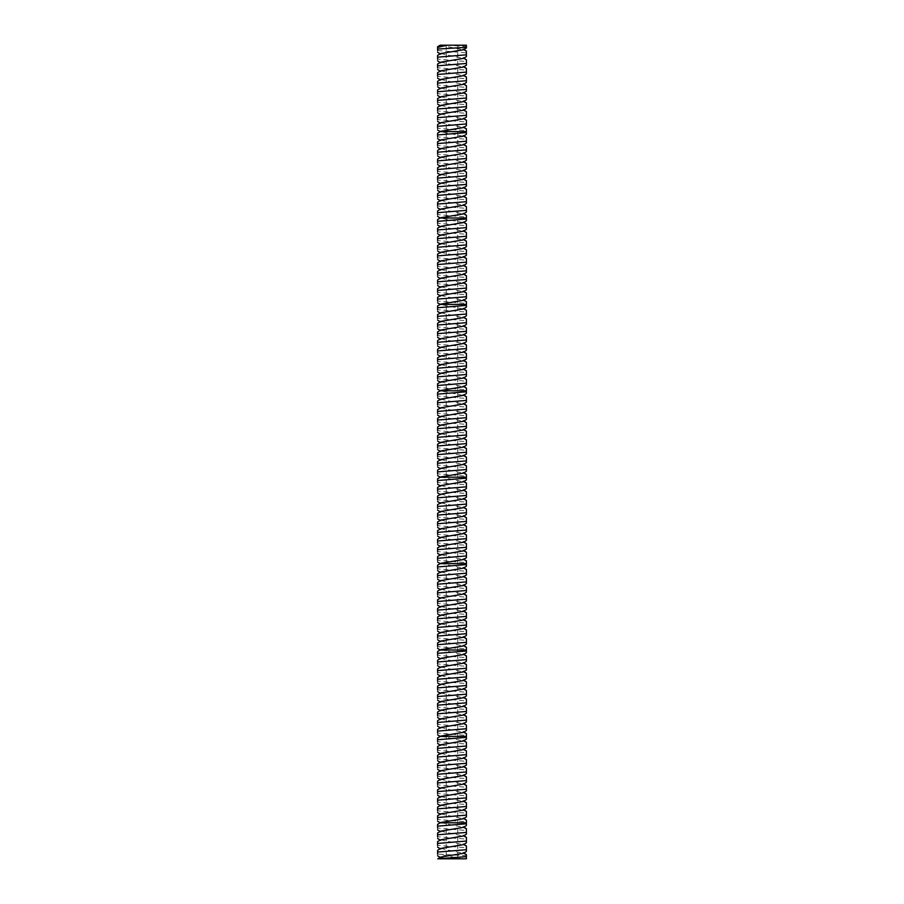 <?xml version="1.0" encoding="UTF-8"?>
<svg xmlns="http://www.w3.org/2000/svg" width="904" height="904" viewBox="0 0 904 904"><rect width="100%" height="100%" fill="white"/><g stroke="black" fill="none" stroke-linecap="round" stroke-linejoin="round"><path stroke-width="0.68" stroke-dasharray="4.52 3.39" d="M452 858.8L446.237 858.8L452 858.8M452 45.2L446.237 45.2L452 45.2M461.096 858.8L466.396 858.8L466.396 855.67L439.276 854.19L461.096 858.8L443.864 858.8M446.87 45.2L466.396 46.522L466.396 45.2L440.237 45.2L463.289 49.799M440.711 848.438L463.289 853.319M440.711 857.082L446.237 858.8L446.237 45.2M466.396 846.065L466.396 851.489M437.604 855.817L437.604 854.02L439.276 854.19M437.604 52.296L437.604 49.053M437.604 47.426L437.604 46.748M466.396 51.178L466.396 56.613M437.604 50.5L466.396 52.861M466.396 47.336L466.396 47.968M466.396 854.698L466.396 856.382M440.711 839.805L463.289 844.675M437.604 854.02L437.604 852.065M466.396 837.42L466.396 842.856M437.604 847.172L437.604 845.376L466.396 847.737M440.711 53.562L463.289 58.444M466.396 59.822L466.396 65.257M437.604 60.93L437.604 59.133L466.396 61.528L466.396 60.771L466.114 63.721L466.114 62.161M437.604 59.133L437.604 57.178M440.711 831.16L463.289 836.042M437.604 845.376L437.604 843.421M466.396 828.776L466.396 834.211M437.604 838.528L437.604 836.742L466.396 839.104M440.711 62.195L463.289 67.077M466.396 62.896L466.114 64.32L466.114 61.54M466.114 62.896L466.396 62.15M466.396 68.455L466.396 73.891M437.604 69.574L437.604 67.777L466.396 70.139M437.604 67.777L437.604 65.822M440.711 822.516L463.289 827.397M437.604 836.742L437.604 834.787M466.396 820.143L466.396 825.578M437.604 829.895L437.604 828.098L466.396 830.46M440.711 70.84L463.289 75.721M466.396 63.675L466.114 63.088L466.114 63.698M466.396 77.1L466.396 82.535M437.604 78.207L437.604 76.422L466.396 78.784M437.604 76.422L437.604 74.467M437.604 828.098L437.604 826.143M437.604 821.25L437.604 819.453L466.396 821.826L466.396 822.798L440.711 823.081M440.711 79.484L463.289 84.366M466.396 85.744L466.396 91.168M437.604 86.852L437.604 85.055L466.396 87.417M437.604 85.055L437.604 83.1M440.711 813.882L463.289 818.764M440.711 805.238L463.289 810.12M437.604 819.453L437.604 817.498M437.604 812.617L437.604 810.82L466.396 813.182L466.396 816.933M440.711 88.117L463.289 92.999M466.396 94.378L466.396 99.813M437.604 95.496L437.604 93.7L466.396 96.061M437.604 93.7L437.604 91.745M466.396 802.865L466.396 808.289M440.711 796.605L463.289 801.475M466.396 811.498L466.396 813.182M437.604 810.82L437.604 808.865M440.711 96.762L463.289 101.643M466.396 103.022L466.396 108.457M437.604 104.129L437.604 102.333L466.396 104.706M437.604 102.333L437.604 100.378M466.396 794.22L466.396 799.656M437.604 803.972L437.604 802.176L466.396 804.537M440.711 787.96L463.289 792.842M437.604 802.176L437.604 800.221M440.711 105.395L463.289 110.277M466.396 111.655L466.396 117.091M437.604 112.774L437.604 110.977L466.396 113.339M437.604 110.977L437.604 109.022M466.396 785.576L466.396 791.011M437.604 795.328L437.604 793.542L466.396 795.904M440.711 779.316L463.289 784.197M437.604 793.542L437.604 791.588M440.711 114.04L463.289 118.921M466.396 120.3L466.396 125.735M437.604 121.418L437.604 119.622L466.396 121.983M437.604 119.622L437.604 117.667M466.396 776.943L466.396 782.378M437.604 786.695L437.604 784.898L466.396 787.26M440.711 770.683L463.289 775.564M437.604 784.898L437.604 782.943M440.711 122.684L463.289 127.566M466.396 128.944L466.396 131.6L440.237 131.6L463.289 136.199M437.604 130.052L437.604 128.255L466.396 130.617L466.396 134.368M437.604 128.255L437.604 126.3M466.396 768.298L466.396 773.734M437.604 778.05L437.604 776.254L466.396 778.626M440.711 762.038L463.289 766.92M437.604 776.254L437.604 774.299M440.711 131.317L440.711 131.882M466.396 759.665L466.396 765.089M437.604 769.417L437.604 767.62L466.396 769.982M440.711 753.405L463.289 758.275M437.604 767.62L437.604 765.665M466.396 137.577L466.396 143.013M437.604 138.696L437.604 136.899L466.396 139.261M437.604 136.899L437.604 134.945M440.711 139.962L463.289 144.843M466.396 751.021L466.396 756.456M437.604 760.772L437.604 758.976L466.396 761.337M440.711 744.76L463.289 749.642M437.604 758.976L437.604 757.021M466.396 146.222L466.396 151.657M437.604 147.329L437.604 145.533L466.396 147.906M437.604 145.533L437.604 143.578M440.711 148.595L463.289 153.477M466.396 742.376L466.396 747.811M437.604 752.128L437.604 750.343L466.396 752.704M440.711 736.116L463.289 740.997M437.604 750.343L437.604 748.376M466.396 154.855L466.396 160.29M437.604 155.974L437.604 154.177L466.396 156.539M437.604 154.177L437.604 152.222M440.711 157.239L463.289 162.121M466.396 733.743L466.396 739.178M437.604 743.495L437.604 741.698L466.396 744.06M437.604 741.698L437.604 739.743M466.396 163.5L466.396 168.935M437.604 164.618L437.604 162.822L466.396 165.183M437.604 162.822L437.604 160.867M440.711 165.884L463.289 170.766M437.604 734.85L437.604 733.054L466.396 735.427L466.396 736.398L440.711 736.681M440.711 727.483L463.289 732.364M466.396 172.144L466.396 177.568M437.604 173.252L437.604 171.455L466.396 173.817M437.604 171.455L437.604 169.5M440.711 174.517L463.289 179.399M440.711 718.838L463.289 723.72M437.604 733.054L437.604 731.099M437.604 726.217L437.604 724.42L466.396 726.782L466.396 730.534M466.396 180.777L466.396 186.213M437.604 181.896L437.604 180.099L466.396 182.461M437.604 180.099L437.604 178.144M440.711 183.162L463.289 188.043M466.396 716.465L466.396 721.889M440.711 710.205L463.289 715.075M466.396 725.098L466.396 726.782M437.604 724.42L437.604 722.465M466.396 189.422L466.396 194.857M437.604 190.529L437.604 188.733L466.396 191.106M437.604 188.733L437.604 186.778M440.711 191.795L463.289 196.677M466.396 707.821L466.396 713.256M437.604 717.573L437.604 715.776L466.396 718.138M440.711 701.56L463.289 706.442M437.604 715.776L437.604 713.821M466.396 198.055L466.396 203.49M437.604 199.174L437.604 197.377L466.396 199.739M437.604 197.377L437.604 195.422M440.711 200.439L463.289 205.321M466.396 699.176L466.396 704.611M437.604 708.928L437.604 707.143L466.396 709.504M440.711 692.916L463.289 697.798M437.604 707.143L437.604 705.176M466.396 206.7L466.396 212.135M437.604 207.818L437.604 206.022L466.396 208.383M437.604 206.022L437.604 204.067M440.711 209.084L463.289 213.965M466.396 690.543L466.396 695.978M437.604 700.295L437.604 698.498L466.396 700.86M440.711 684.283L463.289 689.164M437.604 698.498L437.604 696.543M466.396 215.344L466.396 218L440.237 218L463.289 222.599M437.604 216.451L437.604 214.655L466.396 217.016L466.396 220.768M437.604 214.655L437.604 212.7M440.711 217.717L440.711 218.282M466.396 681.899L466.396 687.334M437.604 691.65L437.604 689.854L466.396 692.227M440.711 675.638L463.289 680.52M437.604 689.854L437.604 687.899M466.396 673.254L466.396 678.689M437.604 683.017L437.604 681.221L466.396 683.582M440.711 667.005L463.289 671.875M437.604 681.221L437.604 679.266M466.396 223.977L466.396 229.413M437.604 225.096L437.604 223.299L466.396 225.661M437.604 223.299L437.604 221.344M440.711 226.362L463.289 231.243M466.396 664.621L466.396 670.056M437.604 674.373L437.604 672.576L466.396 674.938M440.711 658.361L463.289 663.242M437.604 672.576L437.604 670.621M466.396 232.622L466.396 238.057M437.604 233.729L437.604 231.932L466.396 234.305M437.604 231.932L437.604 229.978M440.711 234.995L463.289 239.876M466.396 655.976L466.396 661.412M437.604 665.728L437.604 663.943L466.396 666.304M440.711 649.716L463.289 654.598M437.604 663.943L437.604 661.977M466.396 241.255L466.396 246.69M437.604 242.374L437.604 240.577L466.396 242.939M437.604 240.577L437.604 238.622M440.711 243.639L463.289 248.521M466.396 647.343L466.396 652.778M437.604 657.095L437.604 655.298L466.396 657.66M437.604 655.298L437.604 653.343M466.396 249.899L466.396 255.335M437.604 251.018L437.604 249.221L466.396 251.583M437.604 249.221L437.604 247.267M440.711 252.284L463.289 257.165M437.604 648.45L437.604 646.654L466.396 649.027L466.396 649.999L440.711 650.281M440.711 641.083L463.289 645.964M466.396 258.544L466.396 263.968M437.604 259.651L437.604 257.855L466.396 260.216M437.604 257.855L437.604 255.9M440.711 260.917L463.289 265.799M440.711 632.438L463.289 637.32M437.604 646.654L437.604 644.699M437.604 639.817L437.604 638.021L466.396 640.382L466.396 644.134M466.396 267.177L466.396 272.612M437.604 268.296L437.604 266.499L466.396 268.861M437.604 266.499L437.604 264.544M440.711 269.561L463.289 274.443M466.396 630.054L466.396 635.489M440.711 623.805L463.289 628.675M466.396 638.699L466.396 640.382M437.604 638.021L437.604 636.066M466.396 275.822L466.396 281.257M437.604 276.929L437.604 275.132L466.396 277.505M437.604 275.132L437.604 273.177M440.711 278.195L463.289 283.076M466.396 621.421L466.396 626.856M437.604 631.173L437.604 629.376L466.396 631.738M440.711 615.161L463.289 620.042M437.604 629.376L437.604 627.421M466.396 284.455L466.396 289.89M437.604 285.574L437.604 283.777L466.396 286.139M437.604 283.777L437.604 281.822M440.711 286.839L463.289 291.721M466.396 612.776L466.396 618.212M437.604 622.528L437.604 620.743L466.396 623.105M440.711 606.516L463.289 611.398M437.604 620.743L437.604 618.777M466.396 293.099L466.396 298.535M437.604 294.218L437.604 292.421L466.396 294.783M437.604 292.421L437.604 290.466M440.711 295.484L463.289 300.365M466.396 604.143L466.396 609.578M437.604 613.895L437.604 612.098L466.396 614.46M440.711 597.883L463.289 602.765M437.604 612.098L437.604 610.144M466.396 301.744L466.396 304.399L440.237 304.399L463.289 308.998M437.604 302.851L437.604 301.055L466.396 303.428L466.396 307.168M437.604 301.055L437.604 299.1M440.711 304.117L440.711 304.682M466.396 595.499L466.396 600.934M437.604 605.251L437.604 603.454L466.396 605.827M440.711 589.239L463.289 594.12M437.604 603.454L437.604 601.499M466.396 586.854L466.396 592.289M437.604 596.617L437.604 594.821L466.396 597.182M440.711 580.605L463.289 585.476M437.604 594.821L437.604 592.866M466.396 310.377L466.396 315.812M437.604 311.496L437.604 309.699L466.396 312.061M437.604 309.699L437.604 307.744M440.711 312.761L463.289 317.643M466.396 578.221L466.396 583.656M437.604 587.973L437.604 586.176L466.396 588.538M440.711 571.961L463.289 576.842M437.604 586.176L437.604 584.221M466.396 319.022L466.396 324.457M437.604 320.129L437.604 318.344L466.396 320.705M437.604 318.344L437.604 316.377M440.711 321.395L463.289 326.276M466.396 569.577L466.396 575.012M437.604 579.328L437.604 577.543L466.396 579.905M440.711 563.316L463.289 568.198M437.604 577.543L437.604 575.577M466.396 327.655L466.396 333.09M437.604 328.773L437.604 326.977L466.396 329.338M437.604 326.977L437.604 325.022M440.711 330.039L463.289 334.921M466.396 560.943L466.396 566.367M437.604 570.695L437.604 568.898L466.396 571.26M437.604 568.898L437.604 566.944M466.396 336.299L466.396 341.735M437.604 337.418L437.604 335.621L466.396 337.983M437.604 335.621L437.604 333.666M440.711 338.684L463.289 343.565M437.604 562.051L437.604 560.254L466.396 562.627L466.396 563.599L440.711 563.881M440.711 554.683L463.289 559.565M466.396 344.944L466.396 350.368M437.604 346.051L437.604 344.254L466.396 346.627M437.604 344.254L437.604 342.3M440.711 347.317L463.289 352.198M440.711 546.039L463.289 550.92M437.604 560.254L437.604 558.299M437.604 553.417L437.604 551.621L466.396 553.982L466.396 557.734M466.396 353.577L466.396 359.012M437.604 354.696L437.604 352.899L466.396 355.261M437.604 352.899L437.604 350.944M440.711 355.961L463.289 360.843M466.396 543.654L466.396 549.09M440.711 537.405L463.289 542.276M466.396 552.299L466.396 553.982M437.604 551.621L437.604 549.666M466.396 362.221L466.396 367.657M437.604 363.329L437.604 361.543L466.396 363.905M437.604 361.543L437.604 359.577M440.711 364.594L463.289 369.476M466.396 535.021L466.396 540.456M437.604 544.773L437.604 542.976L466.396 545.338M440.711 528.761L463.289 533.642M437.604 542.976L437.604 541.021M466.396 370.855L466.396 376.29M437.604 371.973L437.604 370.177L466.396 372.538M437.604 370.177L437.604 368.222M440.711 373.239L463.289 378.121M466.396 526.377L466.396 531.812M437.604 536.128L437.604 534.343L466.396 536.705M440.711 520.116L463.289 524.998M437.604 534.343L437.604 532.377M466.396 379.499L466.396 384.934M437.604 380.618L437.604 378.821L466.396 381.183M437.604 378.821L437.604 376.866M440.711 381.883L463.289 386.765M466.396 517.743L466.396 523.167M437.604 527.495L437.604 525.699L466.396 528.06M440.711 511.483L463.289 516.365M437.604 525.699L437.604 523.744M466.396 388.144L466.396 390.799L440.237 390.799L463.289 395.398M437.604 389.251L437.604 387.454L466.396 389.827L466.396 393.568M437.604 387.454L437.604 385.499M440.711 390.517L440.711 391.082M466.396 509.099L466.396 514.534M437.604 518.851L437.604 517.054L466.396 519.427M440.711 502.839L463.289 507.72M437.604 517.054L437.604 515.099M466.396 500.454L466.396 505.89M437.604 510.218L437.604 508.421L466.396 510.783M440.711 494.194L463.289 499.076M437.604 508.421L437.604 506.466M466.396 396.777L466.396 402.212M437.604 397.896L437.604 396.099L466.396 398.461M437.604 396.099L437.604 394.144M440.711 399.161L463.289 404.043M466.396 491.821L466.396 497.256M437.604 501.573L437.604 499.776L466.396 502.138M440.711 485.561L463.289 490.443M437.604 499.776L437.604 497.821M466.396 405.421L466.396 410.857M437.604 406.529L437.604 404.743L466.396 407.105M437.604 404.743L437.604 402.777M440.711 407.794L463.289 412.676M466.396 483.177L466.396 488.612M437.604 492.929L437.604 491.143L466.396 493.505M440.711 476.916L463.289 481.798M437.604 491.143L437.604 489.177M466.396 414.055L466.396 419.49M437.604 415.173L437.604 413.377L466.396 415.738M437.604 413.377L437.604 411.422M440.711 416.439L463.289 421.32M466.396 474.543L466.396 479.967M437.604 484.295L437.604 482.499L466.396 484.86M437.604 482.499L437.604 480.544M466.396 422.699L466.396 428.134M437.604 423.818L437.604 422.021L466.396 424.383M437.604 422.021L437.604 420.066M440.711 425.083L463.289 429.965M437.604 475.651L437.604 473.854L466.396 476.227L466.396 477.199L440.711 477.481M440.711 468.283L463.289 473.165M466.396 431.344L466.396 436.768M437.604 432.451L437.604 430.654L466.396 433.027M437.604 430.654L437.604 428.699M440.711 433.717L463.289 438.598M440.711 459.639L463.289 464.52M437.604 473.854L437.604 471.899M437.604 467.018L437.604 465.221L466.396 467.583L466.396 471.334M466.396 439.977L466.396 445.412M437.604 441.095L437.604 439.299L466.396 441.66M437.604 439.299L437.604 437.344M440.711 442.361L463.289 447.243M466.396 457.254L466.396 462.69M440.711 450.994L463.289 455.876M466.396 465.899L466.396 467.583M437.604 465.221L437.604 463.266M466.396 448.621L466.396 454.057M437.604 449.729L437.604 447.943L466.396 450.305M437.604 447.943L437.604 445.977M437.604 458.373L437.604 456.576L466.396 458.938M437.604 456.576L437.604 454.622M463.65 853.105L466.396 851.376M463.65 49.584L466.396 47.855M463.65 844.472L466.396 842.743M463.65 58.229L466.396 56.5M463.65 835.827L466.396 834.098M463.65 66.873L466.396 65.144M463.65 827.194L466.396 825.465M463.65 75.507L466.396 73.778M463.65 84.151L466.396 82.422M463.65 818.549L466.396 816.82M463.65 809.905L466.396 808.176M463.65 92.784L466.396 91.055M463.65 801.272L466.396 799.543M463.65 101.429L466.396 99.7M463.65 792.627L466.396 790.898M463.65 110.073L466.396 108.344M463.65 783.994L466.396 782.265M463.65 118.706L466.396 116.978M463.65 775.349L466.396 773.621M463.65 127.351L466.396 125.622M463.65 766.705L466.396 764.976M463.65 758.072L466.396 756.343M463.65 135.984L466.396 134.255M463.65 144.629L466.396 142.9M463.65 749.427L466.396 747.698M463.65 153.273L466.396 151.544M463.65 740.794L466.396 739.065M463.65 161.906L466.396 160.177M463.65 170.551L466.396 168.822M463.65 732.15L466.396 730.421M463.65 179.184L466.396 177.455M463.65 723.505L466.396 721.776M463.65 187.829L466.396 186.1M463.65 714.872L466.396 713.143M463.65 196.473L466.396 194.744M463.65 706.227L466.396 704.499M463.65 205.106L466.396 203.377M463.65 697.594L466.396 695.865M463.65 213.751L466.396 212.022M463.65 688.95L466.396 687.221M463.65 680.305L466.396 678.576M463.65 222.384L466.396 220.655M463.65 671.672L466.396 669.943M463.65 231.028L466.396 229.3M463.65 663.027L466.396 661.299M463.65 239.673L466.396 237.944M463.65 654.394L466.396 652.665M463.65 248.306L466.396 246.577M463.65 256.951L466.396 255.222M463.65 645.75L466.396 644.021M463.65 265.584L466.396 263.855M463.65 637.105L466.396 635.376M463.65 274.228L466.396 272.499M463.65 628.472L466.396 626.743M463.65 282.873L466.396 281.144M463.65 619.828L466.396 618.099M463.65 291.506L466.396 289.777M463.65 611.194L466.396 609.466M463.65 300.151L466.396 298.422M463.65 602.55L466.396 600.821M463.65 593.905L466.396 592.176M463.65 308.784L466.396 307.055M463.65 585.272L466.396 583.543M463.65 317.428L466.396 315.699M463.65 576.628L466.396 574.899M463.65 326.073L466.396 324.344M463.65 567.994L466.396 566.266M463.65 334.706L466.396 332.977M463.65 343.351L466.396 341.622M463.65 559.35L466.396 557.621M463.65 351.984L466.396 350.255M463.65 550.706L466.396 548.977M463.65 360.628L466.396 358.899M463.65 542.072L466.396 540.343M463.65 369.273L466.396 367.544M463.65 533.428L466.396 531.699M463.65 377.906L466.396 376.177M463.65 524.795L466.396 523.066M463.65 386.55L466.396 384.821M463.65 516.15L466.396 514.421M463.65 507.506L466.396 505.777M463.65 395.184L466.396 393.466M463.65 498.872L466.396 497.143M463.65 403.828L466.396 402.099M463.65 490.228L466.396 488.499M463.65 412.473L466.396 410.744M463.65 481.595L466.396 479.866M463.65 421.106L466.396 419.377M463.65 429.75L466.396 428.021M463.65 472.95L466.396 471.221M463.65 438.383L466.396 436.666M463.65 464.306L466.396 462.577M463.65 447.028L466.396 445.299M463.65 455.672L466.396 453.944M457.763 45.2L457.763 858.8"/><path stroke-width="1.36" d="M466.396 858.8L437.785 858.8L466.396 856.653L466.396 858.8M446.87 45.2L440.237 45.2L437.604 46.748L437.604 49.053L437.604 47.426L446.87 45.2L466.396 45.2L466.396 47.336L437.604 49.053M466.396 851.489L463.289 853.319L440.711 857.082L437.785 858.8M466.396 851.376L466.396 849.703L437.604 852.065L437.604 854.02M463.289 852.754L466.396 854.585L466.396 856.653M466.396 56.5L466.396 51.065L463.289 49.245M466.396 46.522L466.396 47.968L463.289 49.799L440.711 53.562L437.604 55.393L437.604 59.133M463.289 844.121L466.396 845.952L466.396 849.703M466.396 842.856L463.289 844.675L440.711 848.438L437.604 850.269L437.604 852.065M466.396 842.743L466.396 841.059L437.604 843.421L437.604 845.376M437.604 48.545L437.604 50.5M466.396 54.816L437.604 57.178M466.396 65.144L466.396 59.709L463.289 57.879M463.289 835.477L466.396 837.307L466.396 841.059M466.396 834.211L463.289 836.042L440.711 839.805L437.604 841.624L437.604 843.421M466.396 834.098L466.396 832.414L437.604 834.787L437.604 836.742M466.396 56.613L463.289 58.444L440.711 62.195L437.604 64.026L437.604 67.777M466.396 63.461L437.604 65.822M466.396 73.778L466.396 68.342L463.289 66.523M463.289 826.844L466.396 828.663L466.396 832.414M466.396 825.578L463.289 827.397L440.711 831.16L437.604 832.991L437.604 834.787M466.396 825.465L466.396 823.781L437.604 826.143L437.604 828.098M466.396 65.257L463.289 67.077L440.711 70.84L437.604 72.67L437.604 76.422M466.396 72.094L437.604 74.467M466.396 82.422L466.396 76.987L463.289 75.156M437.604 821.25L440.237 822.798L466.396 822.798L466.396 823.781L466.396 820.03L463.289 818.199M466.396 816.933L463.289 818.764L440.711 822.516L437.604 824.346L437.604 826.143M466.396 73.891L463.289 75.721L440.711 79.484L437.604 81.303L437.604 85.055M466.396 80.739L437.604 83.1M466.396 91.055L466.396 85.631L463.289 83.801M463.289 809.555L466.396 811.385L466.396 815.137L437.604 817.498L437.604 819.453M466.396 808.289L463.289 810.12L440.711 813.882L437.604 815.702L437.604 817.498M466.396 816.82L466.396 815.137M466.396 82.535L463.289 84.366L440.711 88.117L437.604 89.948L437.604 93.7M466.396 89.383L437.604 91.745M466.396 99.7L466.396 94.265L463.289 92.445M466.396 808.176L466.396 806.504L437.604 808.865L437.604 810.82M463.289 800.921L466.396 802.752L466.396 806.504M466.396 799.656L463.289 801.475L440.711 805.238L437.604 807.069L437.604 808.865M466.396 91.168L463.289 92.999L440.711 96.762L437.604 98.592L437.604 102.333M466.396 98.016L437.604 100.378M466.396 108.344L466.396 102.909L463.289 101.078M466.396 799.543L466.396 797.859L437.604 800.221L437.604 802.176M463.289 792.277L466.396 794.107L466.396 797.859M466.396 791.011L463.289 792.842L440.711 796.605L437.604 798.424L437.604 800.221M466.396 99.813L463.289 101.643L440.711 105.395L437.604 107.226L437.604 110.977M466.396 106.661L437.604 109.022M466.396 116.978L466.396 111.542L463.289 109.723M466.396 790.898L466.396 789.215L437.604 791.588L437.604 793.542M463.289 783.644L466.396 785.463L466.396 789.215M466.396 782.378L463.289 784.197L440.711 787.96L437.604 789.791L437.604 791.588M466.396 108.457L463.289 110.277L440.711 114.04L437.604 115.87L437.604 119.622M466.396 115.294L437.604 117.667M466.396 125.622L466.396 120.187L463.289 118.356M466.396 782.265L466.396 780.581L437.604 782.943L437.604 784.898M463.289 774.999L466.396 776.83L466.396 780.581M466.396 773.734L463.289 775.564L440.711 779.316L437.604 781.146L437.604 782.943M466.396 117.091L463.289 118.921L440.711 122.684L437.604 124.503L437.604 128.255M466.396 123.938L437.604 126.3M437.604 130.052L440.237 131.6L466.396 131.6L466.396 132.583L466.396 128.831L463.289 127.001M466.396 773.621L466.396 771.937L437.604 774.299L437.604 776.254M463.289 766.355L466.396 768.185L466.396 771.937M466.396 765.089L463.289 766.92L440.711 770.683L437.604 772.502L437.604 774.299M466.396 125.735L463.289 127.566L440.711 131.317L437.604 133.148L437.604 136.899M466.396 134.255L466.396 132.583L437.604 134.945M466.396 764.976L466.396 763.292L437.604 765.665L437.604 767.62M463.289 757.721L466.396 759.552L466.396 763.292M466.396 756.456L463.289 758.275L440.711 762.038L437.604 763.869L437.604 765.665M466.396 142.9L466.396 137.464L463.289 135.645M466.396 134.368L463.289 136.199L440.711 139.962L437.604 141.792L437.604 145.533M466.396 756.343L466.396 754.659L437.604 757.021L437.604 758.976M463.289 749.077L466.396 750.908L466.396 754.659M466.396 747.811L463.289 749.642L440.711 753.405L437.604 755.224L437.604 757.021M466.396 141.216L437.604 143.578M466.396 151.544L466.396 146.109L463.289 144.278M466.396 143.013L463.289 144.843L440.711 148.595L437.604 150.426L437.604 154.177M466.396 747.698L466.396 746.015L437.604 748.376L437.604 750.343M463.289 740.444L466.396 742.263L466.396 746.015M466.396 739.178L463.289 740.997L440.711 744.76L437.604 746.591L437.604 748.376M466.396 149.861L437.604 152.222M466.396 160.177L466.396 154.742L463.289 152.923M466.396 151.657L463.289 153.477L440.711 157.239L437.604 159.07L437.604 162.822M466.396 739.065L466.396 737.381L437.604 739.743L437.604 741.698M437.604 734.85L440.237 736.398L466.396 736.398L466.396 737.381L466.396 733.63L463.289 731.799M466.396 730.534L463.289 732.364L440.711 736.116L437.604 737.946L437.604 739.743M466.396 158.494L437.604 160.867M466.396 168.822L466.396 163.387L463.289 161.556M466.396 160.29L463.289 162.121L440.711 165.884L437.604 167.703L437.604 171.455M466.396 167.138L437.604 169.5M466.396 177.455L466.396 172.031L463.289 170.201M466.396 168.935L463.289 170.766L440.711 174.517L437.604 176.348L437.604 180.099M463.289 723.155L466.396 724.985L466.396 728.737L437.604 731.099L437.604 733.054M466.396 721.889L463.289 723.72L440.711 727.483L437.604 729.302L437.604 731.099M466.396 730.421L466.396 728.737M466.396 175.783L437.604 178.144M466.396 186.1L466.396 180.664L463.289 178.845M466.396 177.568L463.289 179.399L440.711 183.162L437.604 184.992L437.604 188.733M466.396 721.776L466.396 720.092L437.604 722.465L437.604 724.42M463.289 714.522L466.396 716.352L466.396 720.092M466.396 713.256L463.289 715.075L440.711 718.838L437.604 720.669L437.604 722.465M466.396 184.416L437.604 186.778M466.396 194.744L466.396 189.309L463.289 187.478M466.396 186.213L463.289 188.043L440.711 191.795L437.604 193.625L437.604 197.377M466.396 713.143L466.396 711.459L437.604 713.821L437.604 715.776M463.289 705.877L466.396 707.708L466.396 711.459M466.396 704.611L463.289 706.442L440.711 710.205L437.604 712.024L437.604 713.821M466.396 193.06L437.604 195.422M466.396 203.377L466.396 197.942L463.289 196.123M466.396 194.857L463.289 196.677L440.711 200.439L437.604 202.27L437.604 206.022M466.396 704.499L466.396 702.815L437.604 705.176L437.604 707.143M463.289 697.244L466.396 699.063L466.396 702.815M466.396 695.978L463.289 697.798L440.711 701.56L437.604 703.391L437.604 705.176M466.396 201.694L437.604 204.067M466.396 212.022L466.396 206.587L463.289 204.756M466.396 203.49L463.289 205.321L440.711 209.084L437.604 210.903L437.604 214.655M466.396 695.865L466.396 694.182L437.604 696.543L437.604 698.498M463.289 688.599L466.396 690.43L466.396 694.182M466.396 687.334L463.289 689.164L440.711 692.916L437.604 694.747L437.604 696.543M466.396 210.338L437.604 212.7M437.604 216.451L440.237 218L466.396 218L466.396 218.983L466.396 215.231L463.289 213.4M466.396 212.135L463.289 213.965L440.711 217.717L437.604 219.548L437.604 223.299M466.396 687.221L466.396 685.537L437.604 687.899L437.604 689.854M463.289 679.955L466.396 681.785L466.396 685.537M466.396 678.689L463.289 680.52L440.711 684.283L437.604 686.102L437.604 687.899M466.396 220.655L466.396 218.983L437.604 221.344M466.396 678.576L466.396 676.893L437.604 679.266L437.604 681.221M463.289 671.322L466.396 673.152L466.396 676.893M466.396 670.056L463.289 671.875L440.711 675.638L437.604 677.469L437.604 679.266M466.396 229.3L466.396 223.864L463.289 222.045M466.396 220.768L463.289 222.599L440.711 226.362L437.604 228.192L437.604 231.932M466.396 669.943L466.396 668.259L437.604 670.621L437.604 672.576M463.289 662.677L466.396 664.508L466.396 668.259M466.396 661.412L463.289 663.242L440.711 667.005L437.604 668.824L437.604 670.621M466.396 227.616L437.604 229.978M466.396 237.944L466.396 232.509L463.289 230.678M466.396 229.413L463.289 231.243L440.711 234.995L437.604 236.825L437.604 240.577M466.396 661.299L466.396 659.615L437.604 661.977L437.604 663.943M463.289 654.044L466.396 655.863L466.396 659.615M466.396 652.778L463.289 654.598L440.711 658.361L437.604 660.191L437.604 661.977M466.396 236.26L437.604 238.622M466.396 246.577L466.396 241.142L463.289 239.323M466.396 238.057L463.289 239.876L440.711 243.639L437.604 245.47L437.604 249.221M466.396 652.665L466.396 650.982L437.604 653.343L437.604 655.298M437.604 648.45L440.237 649.999L466.396 649.999L466.396 650.982L466.396 647.23L463.289 645.399M466.396 644.134L463.289 645.964L440.711 649.716L437.604 651.547L437.604 653.343M466.396 244.894L437.604 247.267M466.396 255.222L466.396 249.786L463.289 247.956M466.396 246.69L463.289 248.521L440.711 252.284L437.604 254.103L437.604 257.855M466.396 253.538L437.604 255.9M466.396 263.855L466.396 258.431L463.289 256.6M466.396 255.335L463.289 257.165L440.711 260.917L437.604 262.748L437.604 266.499M463.289 636.755L466.396 638.586L466.396 642.337L437.604 644.699L437.604 646.654M466.396 635.489L463.289 637.32L440.711 641.083L437.604 642.902L437.604 644.699M466.396 644.021L466.396 642.337M466.396 262.183L437.604 264.544M466.396 272.499L466.396 267.064L463.289 265.245M466.396 263.968L463.289 265.799L440.711 269.561L437.604 271.392L437.604 275.132M466.396 635.376L466.396 633.693L437.604 636.066L437.604 638.021M463.289 628.122L466.396 629.952L466.396 633.693M466.396 626.856L463.289 628.675L440.711 632.438L437.604 634.269L437.604 636.066M466.396 270.816L437.604 273.177M466.396 281.144L466.396 275.709L463.289 273.878M466.396 272.612L463.289 274.443L440.711 278.195L437.604 280.025L437.604 283.777M466.396 626.743L466.396 625.059L437.604 627.421L437.604 629.376M463.289 619.477L466.396 621.308L466.396 625.059M466.396 618.212L463.289 620.042L440.711 623.805L437.604 625.624L437.604 627.421M466.396 279.46L437.604 281.822M466.396 289.777L466.396 284.342L463.289 282.523M466.396 281.257L463.289 283.076L440.711 286.839L437.604 288.67L437.604 292.421M466.396 618.099L466.396 616.415L437.604 618.777L437.604 620.743M463.289 610.844L466.396 612.663L466.396 616.415M466.396 609.578L463.289 611.398L440.711 615.161L437.604 616.991L437.604 618.777M466.396 288.093L437.604 290.466M466.396 298.422L466.396 292.986L463.289 291.156M466.396 289.89L463.289 291.721L440.711 295.484L437.604 297.303L437.604 301.055M466.396 609.466L466.396 607.782L437.604 610.144L437.604 612.098M463.289 602.2L466.396 604.03L466.396 607.782M466.396 600.934L463.289 602.765L440.711 606.516L437.604 608.347L437.604 610.144M466.396 296.738L437.604 299.1M437.604 302.851L440.237 304.399L466.396 304.399L466.396 305.382L466.396 301.631L463.289 299.8M466.396 298.535L463.289 300.365L440.711 304.117L437.604 305.947L437.604 309.699M466.396 600.821L466.396 599.137L437.604 601.499L437.604 603.454M463.289 593.555L466.396 595.386L466.396 599.137M466.396 592.289L463.289 594.12L440.711 597.883L437.604 599.702L437.604 601.499M466.396 307.055L466.396 305.382L437.604 307.744M466.396 592.176L466.396 590.493L437.604 592.866L437.604 594.821M463.289 584.922L466.396 586.752L466.396 590.493M466.396 583.656L463.289 585.476L440.711 589.239L437.604 591.069L437.604 592.866M466.396 315.699L466.396 310.264L463.289 308.445M466.396 307.168L463.289 308.998L440.711 312.761L437.604 314.592L437.604 318.344M466.396 583.543L466.396 581.86L437.604 584.221L437.604 586.176M463.289 576.277L466.396 578.108L466.396 581.86M466.396 575.012L463.289 576.842L440.711 580.605L437.604 582.425L437.604 584.221M466.396 314.016L437.604 316.377M466.396 324.344L466.396 318.909L463.289 317.078M466.396 315.812L463.289 317.643L440.711 321.395L437.604 323.225L437.604 326.977M466.396 574.899L466.396 573.215L437.604 575.577L437.604 577.543M463.289 567.644L466.396 569.463L466.396 573.215M466.396 566.367L463.289 568.198L440.711 571.961L437.604 573.791L437.604 575.577M466.396 322.66L437.604 325.022M466.396 332.977L466.396 327.542L463.289 325.722M466.396 324.457L463.289 326.276L440.711 330.039L437.604 331.87L437.604 335.621M466.396 566.266L466.396 564.582L437.604 566.944L437.604 568.898M437.604 562.051L440.237 563.599L466.396 563.599L466.396 564.582L466.396 560.83L463.289 559M466.396 557.734L463.289 559.565L440.711 563.316L437.604 565.147L437.604 566.944M466.396 331.293L437.604 333.666M466.396 341.622L466.396 336.186L463.289 334.356M466.396 333.09L463.289 334.921L440.711 338.684L437.604 340.503L437.604 344.254M466.396 339.938L437.604 342.3M466.396 350.255L466.396 344.831L463.289 343M466.396 341.735L463.289 343.565L440.711 347.317L437.604 349.147L437.604 352.899M463.289 550.355L466.396 552.186L466.396 555.937L437.604 558.299L437.604 560.254M466.396 549.09L463.289 550.92L440.711 554.683L437.604 556.502L437.604 558.299M466.396 557.621L466.396 555.937M466.396 348.582L437.604 350.944M466.396 358.899L466.396 353.464L463.289 351.645M466.396 350.368L463.289 352.198L440.711 355.961L437.604 357.792L437.604 361.543M466.396 548.977L466.396 547.293L437.604 549.666L437.604 551.621M463.289 541.722L466.396 543.553L466.396 547.293M466.396 540.456L463.289 542.276L440.711 546.039L437.604 547.869L437.604 549.666M466.396 357.216L437.604 359.577M466.396 367.544L466.396 362.108L463.289 360.278M466.396 359.012L463.289 360.843L440.711 364.594L437.604 366.425L437.604 370.177M466.396 540.343L466.396 538.66L437.604 541.021L437.604 542.976M463.289 533.077L466.396 534.908L466.396 538.66M466.396 531.812L463.289 533.642L440.711 537.405L437.604 539.225L437.604 541.021M466.396 365.86L437.604 368.222M466.396 376.177L466.396 370.742L463.289 368.922M466.396 367.657L463.289 369.476L440.711 373.239L437.604 375.07L437.604 378.821M466.396 531.699L466.396 530.015L437.604 532.377L437.604 534.343M463.289 524.444L466.396 526.264L466.396 530.015M466.396 523.167L463.289 524.998L440.711 528.761L437.604 530.591L437.604 532.377M466.396 374.493L437.604 376.866M466.396 384.821L466.396 379.386L463.289 377.556M466.396 376.29L463.289 378.121L440.711 381.883L437.604 383.703L437.604 387.454M466.396 523.066L466.396 521.382L437.604 523.744L437.604 525.699M463.289 515.8L466.396 517.63L466.396 521.382M466.396 514.534L463.289 516.365L440.711 520.116L437.604 521.947L437.604 523.744M466.396 383.138L437.604 385.499M437.604 389.251L440.237 390.799L466.396 390.799L466.396 391.782L466.396 388.031L463.289 386.2M466.396 384.934L463.289 386.765L440.711 390.517L437.604 392.347L437.604 396.099M466.396 514.421L466.396 512.737L437.604 515.099L437.604 517.054M463.289 507.155L466.396 508.986L466.396 512.737M466.396 505.89L463.289 507.72L440.711 511.483L437.604 513.302L437.604 515.099M466.396 393.466L466.396 391.782L437.604 394.144M466.396 505.777L466.396 504.093L437.604 506.466L437.604 508.421M463.289 498.522L466.396 500.353L466.396 504.093M466.396 497.256L463.289 499.076L440.711 502.839L437.604 504.669L437.604 506.466M466.396 402.099L466.396 396.664L463.289 394.845M466.396 393.568L463.289 395.398L440.711 399.161L437.604 400.992L437.604 404.743M466.396 497.143L466.396 495.46L437.604 497.821L437.604 499.776M463.289 489.878L466.396 491.708L466.396 495.46M466.396 488.612L463.289 490.443L440.711 494.194L437.604 496.025L437.604 497.821M466.396 400.416L437.604 402.777M466.396 410.744L466.396 405.308L463.289 403.478M466.396 402.212L463.289 404.043L440.711 407.794L437.604 409.625L437.604 413.377M466.396 488.499L466.396 486.815L437.604 489.177L437.604 491.143M463.289 481.244L466.396 483.064L466.396 486.815M466.396 479.967L463.289 481.798L440.711 485.561L437.604 487.392L437.604 489.177M466.396 409.06L437.604 411.422M466.396 419.377L466.396 413.942L463.289 412.122M466.396 410.857L463.289 412.676L440.711 416.439L437.604 418.269L437.604 422.021M466.396 479.866L466.396 478.182L437.604 480.544L437.604 482.499M437.604 475.651L440.237 477.199L466.396 477.199L466.396 478.182L466.396 474.43L463.289 472.6M466.396 471.334L463.289 473.165L440.711 476.916L437.604 478.747L437.604 480.544M466.396 417.693L437.604 420.066M466.396 428.021L466.396 422.586L463.289 420.755M466.396 419.49L463.289 421.32L440.711 425.083L437.604 426.903L437.604 430.654M466.396 426.338L437.604 428.699M466.396 436.666L466.396 431.231L463.289 429.4M466.396 428.134L463.289 429.965L440.711 433.717L437.604 435.547L437.604 439.299M463.289 463.955L466.396 465.786L466.396 469.538L437.604 471.899L437.604 473.854M466.396 462.69L463.289 464.52L440.711 468.283L437.604 470.103L437.604 471.899M466.396 471.221L466.396 469.538M466.396 434.982L437.604 437.344M466.396 445.299L466.396 439.864L463.289 438.044M466.396 436.768L463.289 438.598L440.711 442.361L437.604 444.192L437.604 447.943M466.396 462.577L466.396 460.893L437.604 463.266L437.604 465.221M463.289 455.322L466.396 457.141L466.396 460.893M466.396 454.057L463.289 455.876L440.711 459.639L437.604 461.469L437.604 463.266M466.396 443.615L437.604 445.977M466.396 453.944L466.396 448.508L463.289 446.678M466.396 445.412L463.289 447.243L440.711 450.994L437.604 452.825L437.604 456.576M466.396 452.26L437.604 454.622M466.396 854.698L463.65 853.105M466.396 51.178L463.65 49.584M466.396 846.065L463.65 844.472M466.396 59.822L463.65 58.229M466.396 837.42L463.65 835.827M466.396 68.455L463.65 66.873M466.396 828.776L463.65 827.194M466.396 77.1L463.65 75.507M466.396 85.744L463.65 84.151M466.396 820.143L463.65 818.549M466.396 811.498L463.65 809.905M466.396 94.378L463.65 92.784M466.396 802.865L463.65 801.272M466.396 103.022L463.65 101.429M466.396 794.22L463.65 792.627M466.396 111.655L463.65 110.073M466.396 785.576L463.65 783.994M466.396 120.3L463.65 118.706M466.396 776.943L463.65 775.349M466.396 128.944L463.65 127.351M466.396 768.298L463.65 766.705M466.396 759.665L463.65 758.072M466.396 137.577L463.65 135.984M466.396 751.021L463.65 749.427M466.396 146.222L463.65 144.629M466.396 742.376L463.65 740.794M466.396 154.855L463.65 153.273M466.396 163.5L463.65 161.906M466.396 733.743L463.65 732.15M466.396 172.144L463.65 170.551M466.396 725.098L463.65 723.505M466.396 180.777L463.65 179.184M466.396 716.465L463.65 714.872M466.396 189.422L463.65 187.829M466.396 707.821L463.65 706.227M466.396 198.055L463.65 196.473M466.396 699.176L463.65 697.594M466.396 206.7L463.65 205.106M466.396 690.543L463.65 688.95M466.396 215.344L463.65 213.751M466.396 681.899L463.65 680.305M466.396 673.254L463.65 671.672M466.396 223.977L463.65 222.384M466.396 664.621L463.65 663.027M466.396 232.622L463.65 231.028M466.396 655.976L463.65 654.394M466.396 241.255L463.65 239.673M466.396 249.899L463.65 248.306M466.396 647.343L463.65 645.75M466.396 258.544L463.65 256.951M466.396 638.699L463.65 637.105M466.396 267.177L463.65 265.584M466.396 630.054L463.65 628.472M466.396 275.822L463.65 274.228M466.396 621.421L463.65 619.828M466.396 284.455L463.65 282.873M466.396 612.776L463.65 611.194M466.396 293.099L463.65 291.506M466.396 604.143L463.65 602.55M466.396 301.744L463.65 300.151M466.396 595.499L463.65 593.905M466.396 586.854L463.65 585.272M466.396 310.377L463.65 308.784M466.396 578.221L463.65 576.628M466.396 319.022L463.65 317.428M466.396 569.577L463.65 567.994M466.396 327.655L463.65 326.073M466.396 336.299L463.65 334.706M466.396 560.943L463.65 559.35M466.396 344.944L463.65 343.351M466.396 552.299L463.65 550.706M466.396 353.577L463.65 351.984M466.396 543.654L463.65 542.072M466.396 362.221L463.65 360.628M466.396 535.021L463.65 533.428M466.396 370.855L463.65 369.273M466.396 526.377L463.65 524.795M466.396 379.499L463.65 377.906M466.396 517.743L463.65 516.15M466.396 388.144L463.65 386.55M466.396 509.099L463.65 507.506M466.396 500.454L463.65 498.872M466.396 396.777L463.65 395.184M466.396 491.821L463.65 490.228M466.396 405.421L463.65 403.828M466.396 483.177L463.65 481.595M466.396 414.055L463.65 412.473M466.396 422.699L463.65 421.106M466.396 474.543L463.65 472.95M466.396 431.344L463.65 429.75M466.396 465.899L463.65 464.306M466.396 439.977L463.65 438.383M466.396 457.254L463.65 455.672M466.396 448.621L463.65 447.028M440.711 857.636L437.604 855.817M440.711 849.003L437.604 847.172M440.711 54.116L437.604 52.296M440.711 840.358L437.604 838.528M440.711 62.76L437.604 60.93M440.711 831.725L437.604 829.895M440.711 71.405L437.604 69.574M440.711 80.038L437.604 78.207M440.711 88.682L437.604 86.852M440.711 814.436L437.604 812.617M440.711 97.316L437.604 95.496M440.711 805.803L437.604 803.972M440.711 105.96L437.604 104.129M440.711 797.159L437.604 795.328M440.711 114.605L437.604 112.774M440.711 788.525L437.604 786.695M440.711 123.238L437.604 121.418M440.711 779.881L437.604 778.05M440.711 771.236L437.604 769.417M440.711 140.515L437.604 138.696M440.711 762.603L437.604 760.772M440.711 149.16L437.604 147.329M440.711 753.959L437.604 752.128M440.711 157.804L437.604 155.974M440.711 745.325L437.604 743.495M440.711 166.438L437.604 164.618M440.711 175.082L437.604 173.252M440.711 183.715L437.604 181.896M440.711 728.036L437.604 726.217M440.711 192.36L437.604 190.529M440.711 719.403L437.604 717.573M440.711 201.004L437.604 199.174M440.711 710.759L437.604 708.928M440.711 209.638L437.604 207.818M440.711 702.125L437.604 700.295M440.711 693.481L437.604 691.65M440.711 684.836L437.604 683.017M440.711 226.915L437.604 225.096M440.711 676.203L437.604 674.373M440.711 235.56L437.604 233.729M440.711 667.559L437.604 665.728M440.711 244.204L437.604 242.374M440.711 658.926L437.604 657.095M440.711 252.837L437.604 251.018M440.711 261.482L437.604 259.651M440.711 270.115L437.604 268.296M440.711 641.637L437.604 639.817M440.711 278.76L437.604 276.929M440.711 633.003L437.604 631.173M440.711 287.404L437.604 285.574M440.711 624.359L437.604 622.528M440.711 296.037L437.604 294.218M440.711 615.726L437.604 613.895M440.711 607.081L437.604 605.251M440.711 598.437L437.604 596.617M440.711 313.315L437.604 311.496M440.711 589.803L437.604 587.973M440.711 321.96L437.604 320.129M440.711 581.159L437.604 579.328M440.711 330.604L437.604 328.773M440.711 572.526L437.604 570.695M440.711 339.237L437.604 337.418M440.711 347.882L437.604 346.051M440.711 356.515L437.604 354.696M440.711 555.237L437.604 553.417M440.711 365.159L437.604 363.329M440.711 546.604L437.604 544.773M440.711 373.804L437.604 371.973M440.711 537.959L437.604 536.128M440.711 382.437L437.604 380.618M440.711 529.315L437.604 527.495M440.711 520.681L437.604 518.851M440.711 512.037L437.604 510.218M440.711 399.715L437.604 397.896M440.711 503.404L437.604 501.573M440.711 408.359L437.604 406.529M440.711 494.759L437.604 492.929M440.711 417.004L437.604 415.173M440.711 486.115L437.604 484.295M440.711 425.637L437.604 423.818M440.711 434.282L437.604 432.451M440.711 442.915L437.604 441.095M440.711 468.837L437.604 467.018M440.711 451.559L437.604 449.729M440.711 460.204L437.604 458.373"/></g></svg>
